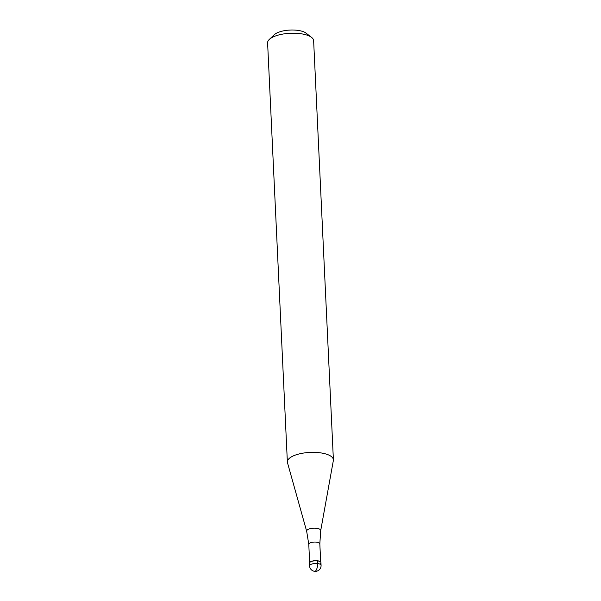 <?xml version="1.0" encoding="UTF-8"?>
<svg xmlns="http://www.w3.org/2000/svg" width="601" height="601" viewBox="0 0 601 601"><rect width="100%" height="100%" fill="white"/><g stroke="black" fill="none" stroke-linecap="round" stroke-linejoin="round"><path stroke-width="0.9" d="M310.056 562.16A5.529 2.043 -2.7 0 1 310.078 562.145L309.876 562.333A5.762 2.126 -2.7 0 1 309.898 562.318A5.762 2.126 177.3 0 0 309.44 563.205L309.568 565.879A5.762 2.126 -2.7 0 1 310.026 564.985A5.762 2.126 -2.7 0 1 316.419 563.468A5.762 2.126 -2.7 0 1 321.069 565.331L320.949 562.664A5.762 2.126 177.3 0 0 316.291 560.793A5.762 2.126 177.3 0 0 309.898 562.318A5.762 2.126 -2.7 0 1 315.119 560.801A5.762 2.126 -2.7 0 1 320.431 561.837A5.762 2.126 -2.7 0 1 320.491 563.55M310.078 562.145A5.529 2.043 -2.7 0 1 310.101 562.123A5.529 2.043 -2.7 0 1 315.112 560.673A5.529 2.043 -2.7 0 1 320.213 561.665A5.529 2.043 -2.7 0 1 320.318 561.755M308.786 544.371L306.683 531.329L287.488 462.725A23.033 8.519 -2.7 0 1 287.368 462.011A23.033 8.519 -2.7 0 1 289.201 458.458A23.033 8.519 -2.7 0 1 314.774 452.373A23.033 8.519 -2.7 0 1 333.397 459.84A23.033 8.519 -2.7 0 1 333.345 460.561L320.694 530.668L319.83 543.852A5.529 2.043 177.3 0 0 315.36 542.057A5.529 2.043 177.3 0 0 309.222 543.522A5.529 2.043 177.3 0 0 308.786 544.371L309.643 562.596M333.397 459.84L313.632 40.695A23.033 8.519 177.3 0 0 311.566 37.397A23.033 8.519 177.3 0 0 290.328 33.265A23.033 8.519 177.3 0 0 269.428 39.313A23.033 8.519 177.3 0 0 269.346 39.388A23.033 8.519 177.3 0 0 267.603 42.866L287.368 462.011M311.566 37.397L306.082 33.153A17.279 6.386 177.3 0 0 290.148 30.05A17.279 6.386 177.3 0 0 274.477 34.58A17.279 6.386 177.3 0 0 274.409 34.64A17.279 6.386 177.3 0 0 274.349 34.7M315.57 570.95A5.762 2.179 -83.4 0 0 317.568 563.55L317.441 560.876M306.683 531.329A7.039 2.599 -2.7 0 1 307.201 530.022A7.039 2.599 -2.7 0 1 315.307 528.174A7.039 2.599 -2.7 0 1 320.694 530.668M309.568 565.879A5.762 5.762 0 0 0 319.206 569.861A5.762 5.762 0 0 0 321.069 565.331M319.83 543.852L320.686 562.078M274.409 34.64L269.346 39.388"/></g></svg>
